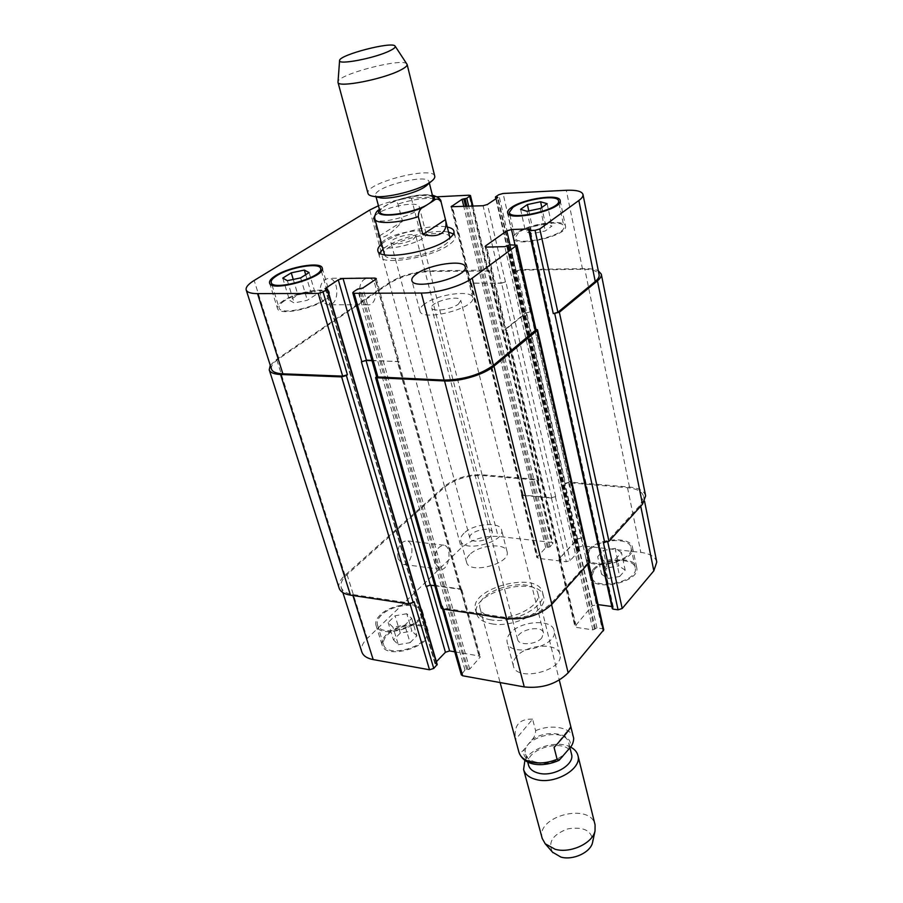 <?xml version="1.0" encoding="UTF-8"?>
<svg xmlns="http://www.w3.org/2000/svg" width="903" height="903" viewBox="0 0 903 903"><rect width="100%" height="100%" fill="white"/><g stroke="black" fill="none" stroke-linecap="round" stroke-linejoin="round"><path stroke-width="0.68" stroke-dasharray="4.51 3.39" d="M554.081 747.47L570.798 726.622M532.601 719.16C519.225 718.686 513.547 725.47 515.557 739.512L518.694 751.149C520.41 752.842 522.363 752.052 524.553 748.768L531.754 740.02C534.158 737.728 535.445 734.613 535.614 730.696L532.601 719.16L515.557 739.512M535.976 762.098C530.253 760.755 526.788 758.102 525.591 754.14C520.184 737.525 565.413 725.831 568.743 742.977C572.209 753.271 550.853 765.879 535.976 762.098M490.916 619.864C482.27 618.386 477.145 615.09 475.554 609.954C468.273 588.192 538.414 570.041 542.601 592.616C547.376 606.003 513.615 624.097 490.916 619.864M493.444 617.2C485.949 615.936 481.525 613.081 480.148 608.633C473.872 589.896 534.35 574.252 537.94 593.689C542.06 605.247 513.006 620.812 493.444 617.2M491.988 623.883C514.665 628.161 548.358 610.056 543.583 596.612C539.373 573.969 469.334 592.075 476.637 613.927C478.229 619.074 483.353 622.393 491.988 623.883M528.548 765.202C523.119 748.474 568.156 736.825 571.509 754.084M524.903 760.382C531.02 747.526 557.388 739.828 570.504 747.041M542.24 838.515C535.118 816.312 590.551 801.977 595.077 824.845M552.501 852.15C547.658 842.228 552.805 834.462 567.931 828.841C583.88 826.426 592.142 830.726 592.718 841.754M374.643 217.262L379.542 235.909C382.624 239.611 390.277 234.746 402.501 221.303L397.997 204.067C396.631 201.38 394.904 200.568 392.805 201.617L379.441 209.507M379.542 235.909L402.501 221.303M433.135 198.242C432.56 191.808 398.268 197.418 385.141 205.986C381.427 208.3 379.745 210.297 380.095 211.968M379.666 253.032L379.26 255.888C379.881 266.013 430.776 258.168 448.791 244.927C453.566 241.598 455.699 238.708 455.168 236.259L453.419 233.956M448.577 232.139C433.451 228.617 394.543 238.674 383.03 249.093M384.588 254.793C386.247 263.078 429.106 256.215 444.366 245.04C448.283 242.331 450.157 239.95 449.965 237.884M449.908 237.534C448.204 225.231 380.005 242.873 384.475 254.454M381.664 244.036C393.223 233.685 432.187 223.605 447.324 227.059M428.191 184.11L429.015 181.717C427.977 172.958 372.352 187.339 375.682 195.499L376.528 196.64M434.749 176.209C433.429 165.362 363.898 183.343 368.006 193.479M406.881 63.978C403.223 57.386 337.97 74.26 337.959 81.801M320.712 296.703C322.281 301.5 324.787 304.176 328.207 304.717C339.291 306.433 339.912 278.722 328.782 278.316C321.66 279.716 318.962 285.845 320.712 296.703M360.105 296.635C358.423 285.551 361.098 279.298 368.131 277.876C379.102 278.293 378.38 306.557 367.465 304.808C364.09 304.255 361.64 301.523 360.105 296.635M398.088 558.788L402.907 564.364C411.994 566.847 415.877 542.082 406.632 540.762C399.657 542.003 396.801 548.008 398.088 558.788M435.404 563.596C434.174 552.625 436.996 546.496 443.858 545.198C452.945 546.507 449.039 571.723 440.122 569.24L435.404 563.596M510.432 632.98C507.542 636.197 506.448 639.301 507.17 642.326C510.071 658.626 559.296 646.176 554.081 630.452C552.139 618.758 520.749 620.711 510.432 632.98M541.811 637.902C536.269 644.787 518.672 645.893 517.645 639.482C514.766 630.734 541.856 623.883 543.504 632.947L541.811 637.902M516.572 656.504C513.728 659.754 512.667 662.904 513.401 665.985C516.403 682.589 565.176 670.263 559.894 654.235C557.896 642.304 526.731 644.087 516.572 656.504M469.673 554.623C467.02 557.275 465.971 559.792 466.546 562.197C468.815 574.895 511.324 563.72 507.046 551.552C505.567 542.545 478.906 544.825 469.673 554.623M463.95 533.289C461.252 535.897 460.18 538.38 460.744 540.728C462.923 553.178 505.782 541.913 501.56 530.005C500.138 521.189 473.296 523.616 463.95 533.289M490.701 536.292C485.645 541.698 470.621 543.053 469.876 538.211C467.573 531.596 491.13 525.411 492.372 532.307L490.701 536.292M615.09 548.369L603.294 550.446L597.684 556.666L603.926 560.865L615.869 558.776L621.422 552.501L615.09 548.369L618.86 565.91L607.132 567.953L603.294 550.446M607.132 567.953L601.579 574.229L597.684 556.666M601.579 574.229L607.809 578.53L603.926 560.865M607.809 578.53L619.684 576.475L615.869 558.776M619.684 576.475L625.181 570.132L621.422 552.501M625.181 570.132L618.86 565.91M406.756 613.747L395.051 615.778L388.132 622.46L392.974 627.19L404.837 625.158L411.7 618.397L406.756 613.747L411.937 631.107L400.3 633.105L395.051 615.778M400.3 633.105L393.46 639.843L388.132 622.46M393.46 639.843L398.302 644.674L392.974 627.19M398.302 644.674L410.086 642.665L404.837 625.158M410.086 642.665L416.881 635.847L411.7 618.397M416.881 635.847L411.937 631.107M589.693 549.859L587.119 556.914C589.004 570.956 635.069 561.181 630.994 547.557C629.707 537.059 598.757 538.91 589.693 549.859M594.174 569.838C603.136 558.765 633.883 557.072 635.215 567.761C639.335 581.634 593.598 591.284 591.657 576.994L594.174 569.838M588.417 549.713L585.663 557.253C587.672 572.231 636.807 561.801 632.461 547.274C631.084 536.077 598.102 538.041 588.417 549.713M592.899 569.68L590.212 577.333C592.289 592.571 641.074 582.277 636.683 567.479C635.249 556.079 602.47 557.873 592.899 569.68M381.427 615.124C377.939 618.532 376.607 621.761 377.431 624.797C380.592 639.064 426.239 625.034 420.933 611.466C418.924 601.782 391.891 604.378 381.427 615.124M387.511 634.899C397.839 624.029 424.715 621.569 426.769 631.423C432.131 645.239 386.845 659.224 383.606 644.697C382.77 641.615 384.068 638.342 387.511 634.899M380.265 614.943C376.528 618.589 375.106 622.032 375.987 625.271C379.35 640.487 428.045 625.508 422.39 611.049C420.245 600.721 391.428 603.475 380.265 614.943M386.349 634.707C382.669 638.387 381.28 641.875 382.172 645.171C385.626 660.657 433.937 645.735 428.214 631.005C426.013 620.496 397.376 623.126 386.349 634.707M656.774 562.061C655.341 556.812 650.036 553.595 640.837 552.399L582.898 545.909L579.105 547.094L576.509 549.882L578.597 551.428L570.188 560.515L566.339 561.722L538.177 558.347L536.822 557.535L545.751 547.658L549.961 546.857L552.941 543.2L551.586 542.398L498.095 536.405C483.669 535.693 471.4 539.509 461.286 547.839L367.228 638.477C362.442 643.196 360.636 647.665 361.81 651.898M611.828 606.511L613.284 607.03L612.437 608.283L528.944 230.028M603.768 629.775L602.154 628.702L596.985 627.935L592.887 629.876L576.441 627.416L574.895 626.389L592.3 605.676L598.091 604.615M454.762 651.819L478.94 655.928L480.317 656.865L469.695 669.146L464.989 670.003L461.298 674.823M437.199 664.484L434.919 663.547L436.386 661.696M424.512 304.051C421.001 306.625 419.466 308.939 419.918 310.993C421.283 322.213 476.807 308.058 472.664 297.527C471.727 289.502 437.154 294.299 424.512 304.051M458.419 304.119L460.79 300.439C459.932 294.231 429.523 301.997 431.724 307.855C432.142 312.269 451.602 309.582 458.419 304.119M385.129 239.859C381.924 241.936 380.49 243.754 380.829 245.311C381.755 253.619 429.343 241.203 426.058 233.505C425.448 227.624 396.293 232.218 385.129 239.859M413.642 238.99L415.888 236.078C415.301 231.495 389.227 238.302 390.965 242.591C391.225 245.83 407.592 243.257 413.642 238.99M374.734 215.817L377.996 213.3C389.328 205.873 418.687 201.076 419.218 206.64C422.198 212.758 383.369 224.644 375.185 220.072M545.367 224L532.273 226.755L525.535 231.608L531.946 233.764L545.231 230.976L551.914 226.077L545.367 224L541.811 207.453M528.797 210.918L532.273 226.755M520.579 209.315L525.535 231.608M527.013 211.302L531.946 233.764M540.389 208.469L545.231 230.976M547.139 203.683L551.914 226.077M310.914 292.166L297.922 294.875L289.536 300.259L294.175 302.99L307.336 300.259L315.689 294.818L310.914 292.166L305.699 274.704M293.249 279.445L297.922 294.875M282.752 278.113L289.536 300.259M287.368 280.686L294.175 302.99M300.631 277.898L307.336 300.259M309.086 272.571L315.689 294.818M518.536 232.681L515.049 237.794C515.715 247.219 567.095 235.344 563.867 226.484C563.382 219.452 529.485 224.181 518.536 232.681M517.159 232.726C514.36 234.746 513.118 236.575 513.423 238.189C514.123 248.235 568.946 235.57 565.492 226.122C564.985 218.628 528.842 223.673 517.159 232.726M284.682 300.676C280.449 303.431 278.587 305.824 279.083 307.844C280.619 317.45 332.112 302.652 328.015 293.802C327.021 287.312 297.414 292.075 284.682 300.676M283.44 300.676C278.914 303.622 276.928 306.162 277.447 308.329C279.095 318.578 334.02 302.787 329.64 293.362C328.579 286.432 297.031 291.511 283.44 300.676M437.154 196.798L411.316 198.107C400.582 198.841 389.622 201.392 378.436 205.749M271.498 369.169C270.731 366.133 273.191 362.645 278.88 358.694L389.577 283.237C401.237 276.216 414.748 272.277 430.121 271.419L488.399 271.058L487.936 271.758L472.371 206.189M426.058 586.476L430.675 584.794L460.496 588.948L461.873 589.817L461.038 591.386L398.133 363.006L399.149 361.719L371.934 360.365M376.641 376.935L377.296 375.885L353.457 291.872M589.783 561.824L588.158 560.831L535.84 329.166L534.373 329.155L536.043 329.787M505.353 329.189L504.856 330.046L507.023 330.656L505.432 330.046L505.928 329.2L526.144 313.048L530.693 311.704L525.569 313.048L505.353 329.189L485.961 247.05M645.634 495.882C644.257 490.95 638.884 488.004 629.504 487.067L569.296 482.044L565.413 483.24L517.035 270.776L516.245 271.374L520.444 270.144L582.559 269.275C592.424 269.252 597.944 271.092 599.107 274.783M501.21 283.271L505.804 281.77L501.537 283.023L471.479 283.271L470.102 282.808L470.576 282.075L469.763 283.045L501.21 283.271L483.071 205.715M398.133 363.006L398.754 362.013L397.354 361.437L372.025 360.669M270.268 365.286L276.645 359.36L389.261 282.662C400.898 275.663 414.398 271.724 429.738 270.855L487.812 270.031L489.2 270.471L487.936 271.758M517.035 270.776L521.234 269.546L584.704 268.642C590.743 268.575 595.28 269.297 598.317 270.821M376.517 376.472L377.296 375.885M339.133 588.124C338.038 584.128 339.991 579.85 344.991 575.267L444.445 486.288C454.898 478.24 467.438 474.402 482.067 474.775L537.488 479.391L538.854 480.114L537.77 481.671L538.143 480.802L536.777 480.08L482.473 475.542C467.833 475.159 455.281 479.008 444.818 487.067L347.057 574.624C342.079 579.195 340.138 583.462 341.221 587.447C342.508 591.115 346.3 593.463 352.61 594.501L409.793 603.069L414.138 601.703M441.195 608.125L442.605 605.947L442.086 607.234L443.452 608.114L506.12 617.505C524.304 618.894 539.351 614.13 551.236 603.238L588.011 562.693L588.395 561.655L586.758 560.673L602.154 628.702M581.837 537.804L577.649 539.114L559.916 558.043L559.521 559.092L561.079 560.029L558.98 559.025L577.107 539.057L581.837 537.804L530.693 311.704M603.339 542.455L607.572 541.123L640.464 504.856L643.613 496.481C642.236 491.559 636.875 488.625 627.517 487.688L568.597 482.744L564.702 483.952L579.105 547.094M522.16 493.478L521.765 494.381L523.119 495.115L551.722 497.734L555.672 496.515L551.44 498.027L522.826 495.408L521.471 494.675L522.16 493.478L470.576 282.075M434.84 585.765L460.158 589.298L461.535 590.156L461.038 591.386M565.413 483.24L564.702 483.952M588.158 560.831L586.758 560.673M518.932 752.21L518.694 751.149M562.817 756.804C547.15 769.221 518.367 762.854 524.553 748.768M531.754 740.02C546.958 728.213 575.155 733.699 569.883 747.853M535.614 730.696C551.157 723.8 571.136 727.366 573.563 737.796M380.163 209.044L379.52 209.801M374.813 218.413L374.892 218.989M441.093 201.866C440.246 196.256 417.389 197.543 397.997 204.067M432.593 196.075C426.521 192.971 403.957 196.662 390.085 202.949M278.88 358.694L254.172 280.461M397.749 361.144L375.309 279.648M398.528 362.713L375.603 279.445M534.373 329.155L515.263 244.69M506.448 330.656L486.74 247.095M525.569 313.048L510.014 244.837M530.117 311.693L514.958 244.702M582.559 269.275L566.294 190.285M520.444 270.144L503.084 193.479M516.245 271.374L498.772 194.721M505.477 282.018L487.451 204.45M471.14 283.508L452.505 207.092M470.249 282.323L451.884 207.08M487.01 270.618L469.086 195.195M430.121 271.419L411.316 198.107M389.577 283.237L369.733 210.015M352.61 594.501L352.938 595.529M347.057 574.624L367.228 638.477M409.793 603.069L410.052 603.949M460.496 588.948L478.94 655.928M461.388 591.036L479.865 658.152M443.452 608.114L443.757 609.175M442.605 605.947L461.772 673.469M506.12 617.505L506.414 618.6M551.236 603.238L551.575 604.638M588.011 562.693L588.327 564.059M560.537 559.962L576.441 627.416M559.375 557.975L575.267 625.294M577.107 539.057L592.3 605.676M581.295 537.748L596.386 604.378M607.572 541.123L607.775 542.082M640.464 504.856L640.735 506.177M627.517 487.688L640.837 552.399M568.597 482.744L582.898 545.909M555.39 496.808L570.188 560.515M551.44 498.027L566.339 561.722M522.826 495.408L538.177 558.347M521.866 493.76L537.195 556.587M536.777 480.08L551.586 542.398M537.77 481.671L552.591 544.103M482.473 475.542L498.095 536.405M444.818 487.067L461.286 547.839M325.52 288.791L435.111 663.016M435.438 663.908L325.588 288.791M436.691 664.123L326.942 288.779M344.991 575.267L276.645 359.36M444.445 486.288L389.261 282.662M482.067 474.775L429.738 270.855M537.488 479.391L487.812 270.031M538.481 480.983L488.737 271.171M549.961 546.857L468.725 206.358M548.448 547.32L466.919 206.437M547.263 547.184L465.632 206.494M545.751 547.658L463.826 206.573M523.119 495.115L471.479 283.271M551.722 497.734L501.537 283.023M555.672 496.515L505.804 281.77M578.597 551.428L497.734 197.554M578.168 550.728L497.463 197.734M576.938 550.582L496.3 198.513M576.509 549.882L495.612 196.831M569.296 482.044L521.234 269.546M629.504 487.067L584.704 268.642M613.148 607.437L529.824 229.396M612.64 606.624L529.508 229.622M577.649 539.114L526.144 313.048M559.916 558.043L505.928 329.2M561.079 560.029L507.023 330.656M592.887 629.876L504.788 246.632M594.569 629.335L506.718 246.067M595.303 628.465L507.644 245.402M596.985 627.935L509.574 244.848M441.714 606.827L376.28 376.653M464.989 670.003L357.498 289.163M466.693 669.462L359.473 288.588M467.98 669.687L360.873 288.576M469.695 669.146L362.837 288.001M460.158 589.298L397.354 361.437M475.554 609.954L476.637 613.927M542.601 592.616L543.583 596.612M480.148 608.633L500.115 682.555M537.94 593.689L559.296 680.094M525.591 754.14L527.702 762.019M568.743 742.977L569.94 747.786M455.168 236.259L453.904 231.112M379.26 255.888L377.872 250.774M392.805 201.606C408.664 195.951 421.848 193.795 432.356 195.127M429.354 183.072L429.015 181.717M376.054 196.854L375.682 195.499M368.131 277.876L328.782 278.316M367.465 304.808L328.207 304.717M443.858 545.198L406.632 540.762M440.122 569.24L402.907 564.364M559.894 654.235L554.081 630.452M513.401 665.985L507.17 642.326M507.046 551.552L501.56 530.005M466.546 562.197L460.744 540.728M587.119 556.914L591.657 576.994M630.994 547.557L635.215 567.761M585.663 557.253L590.212 577.333M632.461 547.274L636.683 567.479M377.431 624.797L383.606 644.697M420.933 611.466L426.769 631.423M375.987 625.271L382.172 645.171M422.39 611.049L428.214 631.005M472.664 297.527L465.158 266.848M419.918 310.993L411.87 280.461M543.504 632.947L460.79 300.439M517.645 639.482L431.724 307.855M426.058 233.505L419.218 206.64M380.829 245.311L373.594 218.549M492.372 532.307L415.888 236.078M469.876 538.211L390.965 242.591M509.868 214.88L515.049 237.794M559.036 203.423L563.867 226.484M507.667 212.747L513.423 238.189M560.153 200.511L565.492 226.122M272.017 285.088L279.083 307.844M321.344 271.013L328.015 293.802M269.579 283.011L277.447 308.329M322.236 267.988L329.64 293.362M376.269 278.542L399.149 361.719M485.148 246.621L504.856 330.046M451.116 206.742L469.763 283.045M473.003 206.166L488.399 271.058M341.221 587.447L342.869 592.594M461.873 589.817L480.317 656.865M442.086 607.234L442.594 609.006M588.395 561.655L588.812 563.517M558.98 559.025L574.895 626.389M643.613 496.481L644.584 501.357M521.471 494.675L536.822 557.535M538.143 480.802L552.941 543.2M434.919 663.547L325.069 288.61M538.854 480.114L489.2 270.471M521.765 494.381L470.102 282.808M578.733 551.067L497.925 197.305M576.374 550.243L495.826 198.841M613.284 607.03L530.016 229.114M559.521 559.092L505.432 330.046M461.535 590.156L398.754 362.013"/><path stroke-width="1.35" d="M554.081 747.47C564.702 735.697 570.267 728.744 570.798 726.622L573.71 738.406C573.473 742.379 572.209 745.517 569.883 747.853L559.16 760.27L557.106 759.276L554.081 747.47M569.94 747.786L571.509 754.084C574.997 764.457 553.753 777.088 538.922 773.25C533.21 771.873 529.756 769.187 528.548 765.202L527.702 762.019M570.504 747.041C574.511 749.095 576.983 751.894 577.92 755.45C582.333 768.566 555.435 784.594 536.664 779.673C529.474 777.912 525.117 774.526 523.593 769.491L524.903 760.382M577.92 755.45L595.077 824.845L595.032 830.929C592.628 843.323 570.414 853.651 555.176 849.294L545.231 843.808L542.24 838.515L523.593 769.491M592.718 841.754L592.571 842.454C590.63 852.398 573.033 860.593 560.91 857.094L552.501 852.15M379.441 209.507C376.811 210.738 375.208 213.322 374.643 217.262L374.892 218.989C375.614 224.463 398.516 223.346 418.303 216.63C418.495 211.55 420.256 208.356 423.586 207.058L433.35 200.85C436.273 198.208 438.858 198.592 441.115 202.001L445.472 219.621C446.85 225.919 445.506 230.491 441.443 233.335C437.221 236.055 431.036 236.451 422.875 234.52L418.303 216.63M445.472 219.621L422.875 234.52M376.054 196.854L380.095 211.968C380.423 218.424 415.685 212.656 428.496 203.943C431.927 201.73 433.474 199.823 433.135 198.242L429.354 183.072M453.419 233.956L448.577 232.139M383.03 249.093L379.666 253.032M449.965 237.884L441.115 202.001M374.892 218.989L384.588 254.793M447.324 227.059C451.184 227.827 453.374 229.181 453.904 231.112C454.423 233.55 452.29 236.417 447.504 239.724C429.433 252.896 378.47 260.82 377.872 250.774C377.398 248.833 378.662 246.587 381.664 244.036M376.528 196.64L380.806 197.938C390.706 199.349 414.77 193.445 424.297 187.26L428.191 184.11M339.584 60.648L337.982 82.32L368.006 193.479C368.458 195.014 370.569 196.019 374.327 196.47C386.665 198.22 416.994 190.781 428.902 183.072L430.663 181.898C433.745 179.674 435.099 177.778 434.749 176.209L407.118 64.44L395.209 46.256M337.982 82.32C337.632 88.122 383.493 79.216 400.684 70.016C405.244 67.68 407.388 65.817 407.118 64.44M389.961 50.703C394.137 48.649 395.841 47.103 395.085 46.087C392.421 41.12 339.528 54.801 339.607 60.433C337.203 65.456 375.422 58.142 389.961 50.703M342.869 592.594L361.81 651.898C363.164 655.792 366.957 658.355 373.176 659.574L429.512 669.778L433.745 668.423L437.199 664.484L327.462 288.949L325.069 288.61L338.264 279.84L343.05 278.451L374.88 278.09L376.269 278.542L375.603 279.445L362.837 288.001L357.498 289.163L353.457 291.872L352.746 292.82L354.123 293.283L421.351 293.057C437.221 293.193 461.93 285.935 472.213 278.158L516.945 245.198L509.574 244.848L504.788 246.632L486.74 247.095L485.148 246.621L485.679 245.842L506.831 230.875L511.516 229.52L529.35 228.922L530.016 229.114L528.752 230.31L529.418 230.502L535.05 230.321L539.791 228.944L578.846 200.5C581.916 198.231 583.304 196.222 582.988 194.461C581.916 191.278 576.351 189.89 566.294 190.285L503.084 193.479L498.772 194.721L495.612 196.831L497.734 197.554L487.451 204.45L483.071 205.715L451.116 206.742L462.076 199.292L466.783 198.242L470.474 195.522L469.086 195.195L437.154 196.798M612.437 608.283L612.945 609.107L618.07 609.818L622.201 608.498L653.828 570.843L656.774 562.061L644.584 501.357M598.091 604.615L611.828 606.511M535.897 329.166L537.522 329.809L537.048 330.656L493.964 366.166C484.177 374.587 460.191 381.777 444.569 380.953L375.625 377.714L441.195 608.125L442.56 609.006L461.298 674.823L462.652 675.771L524.271 686.935C542.093 688.752 556.733 684.056 568.156 672.837L603.768 629.775L588.812 563.517M436.386 661.696L445.427 652.259L449.592 650.939L454.762 651.819M416.61 273.778C429.467 264.297 464.323 259.217 465.158 266.848C469.188 276.803 413.089 291.127 411.87 280.461C411.452 278.508 413.032 276.284 416.61 273.778M375.185 220.072L373.594 218.549L374.734 215.817M540.592 201.764L547.139 203.683L540.389 208.469L527.013 211.302L520.579 209.315L527.397 204.563L540.592 201.764L541.811 207.453M527.397 204.563L528.797 210.918M304.322 270.076L309.086 272.571L300.631 277.898L287.368 280.686L282.752 278.113L291.251 272.83L304.322 270.076L305.699 274.704M291.251 272.83L293.249 279.445M512.87 207.419L509.292 212.352C509.856 221.348 561.666 209.304 558.505 200.872C558.11 194.168 523.966 199.157 512.87 207.419M511.482 207.476C523.334 198.671 559.713 193.355 560.153 200.511C563.528 209.496 508.254 222.352 507.667 212.747C507.373 211.212 508.649 209.451 511.482 207.476M276.961 275.596C272.672 278.282 270.765 280.585 271.227 282.515C272.616 291.703 324.572 276.837 320.588 268.439C319.696 262.242 289.886 267.186 276.961 275.596M275.708 275.607C289.502 266.645 321.276 261.373 322.236 267.988C326.502 276.95 271.058 292.798 269.579 283.011C269.083 280.946 271.126 278.474 275.708 275.607M378.436 205.749L369.733 210.015L254.172 280.461C248.212 284.152 245.56 287.312 246.203 289.953C247.095 292.358 250.865 293.588 257.524 293.622L318.206 293.419L323.082 291.996L327.462 288.949M346.38 375.501L341.639 376.901L280.562 374.508C274.015 374.181 270.245 372.623 269.229 369.858L339.133 588.124C340.42 591.781 344.201 594.129 350.488 595.156L408.89 603.938L413.235 602.572L346.38 375.501L347.407 374.745L342.677 376.145L282.876 373.819C276.295 373.492 272.514 371.946 271.498 369.169L246.203 289.953M371.934 360.365L366.437 360.195L361.392 361.866L366.042 360.489L372.025 360.669M516.945 245.198L536.043 329.787L493.41 365.343C479.877 374.858 463.431 379.779 444.095 380.095L376.641 376.935L352.746 292.82M582.988 194.461L599.107 274.783C599.479 276.803 598.192 279.038 595.246 281.499L557.885 312.257L553.279 313.634L535.05 230.321M269.229 369.858L270.268 365.286M598.317 270.821L601.296 274.151C601.669 276.171 600.382 278.395 597.459 280.844L559.341 312.269L553.279 313.634M375.625 377.714L376.517 376.472M413.235 602.572L414.138 601.703L433.745 668.423M361.392 361.866L426.058 586.476L430.336 585.133L434.84 585.765M618.07 609.818L603.339 542.455L608.949 541.281L642.507 504.213L645.634 495.882L601.296 274.151M377.002 378.289L442.56 609.006L506.662 618.634C524.869 620.034 539.938 615.27 551.835 604.344L589.783 561.824L537.522 329.809M557.106 759.276C548.448 762.809 540.096 763.791 532.025 762.222C524.801 760.518 520.433 757.177 518.932 752.21C524.248 766.94 544.238 767.166 559.171 760.27M379.52 209.801C372.171 218.074 403.968 216.28 423.586 207.058M433.35 200.85C435.122 198.739 434.874 197.147 432.593 196.075M282.876 373.819L257.524 293.622M342.677 376.145L318.206 293.419M347.407 374.745L323.082 291.996M366.437 360.195L343.05 278.451M361.787 361.572L338.264 279.84M375.309 279.648L374.88 278.09M378.03 377.522L354.123 293.283M444.095 380.095L421.351 293.057M493.41 365.343L472.213 278.158M535.569 330.633L516.437 245.955M485.961 247.05L485.679 245.842M510.014 244.837L506.831 230.875M514.958 244.702L511.516 229.52M557.885 312.257L539.791 228.944M595.246 281.499L578.846 200.5M451.884 207.08L451.635 206.076M472.371 206.189L469.989 196.154M352.938 595.529L373.176 659.574M410.052 603.949L429.512 669.778M426.419 586.171L445.427 652.259M430.799 585.2L449.592 650.939M443.757 609.175L462.652 675.771M506.414 618.6L524.271 686.935M551.575 604.638L568.156 672.837M588.327 564.059L603.418 630.858M607.775 542.082L622.201 608.498M640.735 506.177L653.828 570.843M437.007 665.026L327.168 289.332M408.89 603.938L341.639 376.901M350.488 595.156L280.562 374.508M468.725 206.358L466.783 198.242M466.919 206.437L465.079 198.728M465.632 206.494L463.792 198.795M463.826 206.573L462.076 199.292M497.463 197.734L497.339 197.159M496.3 198.513L496.007 197.226M642.507 504.213L597.459 280.844M608.949 541.281L559.341 312.269M604.717 542.601L554.735 313.634M612.945 609.107L529.418 230.502M529.508 229.622L529.35 228.922M589.411 562.851L537.048 330.656M551.835 604.344L493.964 366.166M506.662 618.634L444.569 380.953M430.336 585.133L366.042 360.489M500.115 682.555L518.932 752.21M559.296 680.094L573.631 738.067M592.571 842.454L595.032 830.929M552.963 852.692L545.231 843.808M432.356 195.127C438.158 197.001 441.07 199.247 441.093 201.866M425.719 186.323L430.663 181.898M380.806 197.938L374.327 196.47M509.292 212.352L509.868 214.88M558.505 200.872L559.036 203.423M271.227 282.515L272.017 285.088M320.588 268.439L321.344 271.013M470.474 195.522L473.003 206.166M495.826 198.841L495.42 197.08M612.302 608.69L528.752 230.31"/></g></svg>
